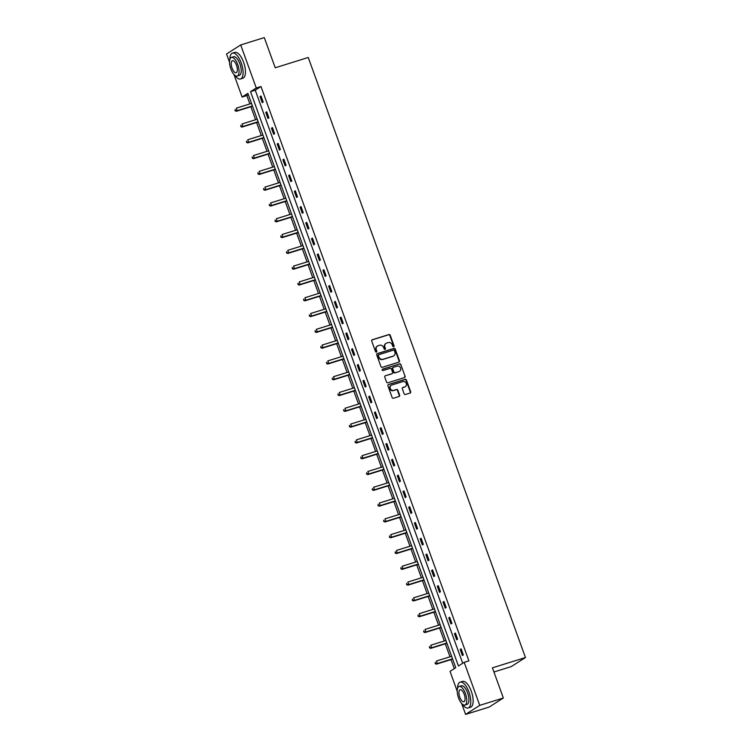 <?xml version="1.0" encoding="UTF-8"?>
<svg xmlns="http://www.w3.org/2000/svg" width="752" height="752" viewBox="0 0 752 752"><rect width="100%" height="100%" fill="white"/><g stroke="black" fill="none" stroke-linecap="round" stroke-linejoin="round"><path stroke-width="1.13" d="M393.653 346.71A0.743 0.677 57.4 0 0 394.048 345.807L390.222 335.251A1.062 0.968 57.4 0 0 388.934 334.546L372.259 339.744A1.062 0.968 57.4 0 0 371.695 341.023L375.521 351.588A0.743 0.677 57.4 0 0 376.564 352.011A0.743 0.677 57.4 0 0 376.818 351.184L376.32 349.812A3.403 3.083 57.4 0 1 378.134 345.713L379.525 345.281A3.403 3.083 57.4 0 1 383.642 347.537L384.131 348.9A0.743 0.677 57.4 0 0 385.184 349.323A0.743 0.677 57.4 0 0 385.428 348.496L384.939 347.133A3.403 3.083 57.4 0 1 386.754 343.025L388.145 342.592A3.403 3.083 57.4 0 1 392.253 344.848L392.751 346.211A0.743 0.677 57.4 0 0 393.653 346.71M393.587 346.728A0.743 0.677 57.4 0 0 393.663 346.052L389.846 335.495A1.062 0.968 57.4 0 0 388.558 334.79L371.883 339.989A1.062 0.968 57.4 0 0 371.873 339.989L372.259 339.744M376.357 352.096A0.743 0.677 57.4 0 0 376.432 351.428L376.32 349.812M384.968 349.407A0.743 0.677 57.4 0 0 385.052 348.74L384.939 347.133M404.144 393.794A1.062 0.968 57.4 0 0 405.431 394.499L410.113 393.042A1.062 0.968 57.4 0 0 410.677 391.754L406.437 380.023A1.062 0.968 57.4 0 0 405.149 379.318L388.474 384.516A1.062 0.968 57.4 0 0 387.91 385.804L392.149 397.526A1.062 0.968 57.4 0 0 393.437 398.24L399.086 396.473A1.062 0.968 57.4 0 0 399.65 395.195L397.836 390.175A1.062 0.968 57.4 0 0 396.548 389.47L393.747 390.344A2.839 2.576 57.4 0 1 391.256 385.287A2.839 2.576 57.4 0 1 391.82 385.024L402.799 381.602A2.839 2.576 57.4 0 1 405.29 386.66A2.839 2.576 57.4 0 1 404.726 386.923L402.893 387.487A1.062 0.968 57.4 0 0 402.329 388.775L404.144 393.794M229.529 62.256L226.54 53.994L240.696 44.951L264.29 37.6L275.213 67.774L308.245 57.481L525.46 657.53L492.428 667.832L503.351 698.006L479.757 705.357L465.601 714.4L461.643 703.477M240.696 44.951L256.272 87.993L250.529 91.65L458.438 665.99L464.181 662.324L479.757 705.357M464.181 662.324L468.9 660.858L260.991 86.518L256.272 87.993M398.927 362.126A1.062 0.968 57.4 0 0 399.491 360.847L395.242 349.116A1.062 0.968 57.4 0 0 393.954 348.411L377.278 353.609A1.062 0.968 57.4 0 0 376.714 354.888L380.963 366.619A1.062 0.968 57.4 0 0 382.251 367.324L398.927 362.126A1.062 0.968 57.4 0 0 399.105 361.092L394.866 349.36A1.062 0.968 57.4 0 0 393.578 348.655L376.902 353.854A1.062 0.968 57.4 0 0 376.893 353.854L377.278 353.609M400.835 364.57L405.084 376.301A1.062 0.968 57.4 0 1 404.52 377.579L387.844 382.777A1.062 0.968 57.4 0 1 386.556 382.072L384.742 377.053A1.062 0.968 57.4 0 1 385.306 375.774L392.065 373.669A1.062 0.968 57.4 0 0 392.638 372.381L391.425 369.053A1.062 0.968 57.4 0 0 390.147 368.348L383.106 370.539A0.743 0.677 57.4 0 1 382.448 369.223A0.743 0.677 57.4 0 1 382.599 369.147L399.556 363.865A1.062 0.968 57.4 0 1 400.835 364.57L405.084 376.301M493.932 671.987L511.304 666.573L525.46 657.53M260.991 86.518L255.248 90.184L462.706 663.264M260.051 96.594L262.251 102.676L263.2 102.065L261 95.983L260.051 96.594L261.104 96.265M265.766 112.396L267.966 118.468L268.925 117.857L266.725 111.785L265.766 112.396L266.819 112.067M271.481 128.188L273.681 134.26L274.64 133.649L272.44 127.577L271.481 128.188L272.544 127.859M277.206 143.989L279.396 150.062L280.355 149.451L278.155 143.378L277.206 143.989L278.259 143.651M282.921 159.781L285.121 165.854L286.08 165.243L283.88 159.17L282.921 159.781L283.974 159.452M288.636 175.573L290.836 181.655L291.795 181.044L289.595 174.962L288.636 175.573L289.699 175.244M294.352 191.375L296.551 197.447L297.51 196.836L295.31 190.764L294.352 191.375L295.414 191.046M300.076 207.167L302.276 213.248L303.225 212.637L301.035 206.556L300.076 207.167L301.129 206.838M305.791 222.968L307.991 229.04L308.95 228.429L306.75 222.357L305.791 222.968L306.854 222.639M311.507 238.76L313.706 244.842L314.665 244.231L312.465 238.149L311.507 238.76L312.569 238.431M317.231 254.561L319.431 260.634L320.38 260.023L318.181 253.95L317.231 254.561L318.284 254.232M322.946 270.353L325.146 276.435L326.105 275.824L323.905 269.742L322.946 270.353L324.009 270.024M328.662 286.155L330.861 292.227L331.82 291.616L329.62 285.544L328.662 286.155L329.724 285.826M334.386 301.947L336.586 308.019L337.535 307.408L335.336 301.336L334.386 301.947L335.439 301.618M340.101 317.748L342.301 323.821L343.26 323.21L341.06 317.137L340.101 317.748L341.164 317.41M345.817 333.54L348.016 339.613L348.975 339.002L346.775 332.929L345.817 333.54L346.879 333.211M351.541 349.332L353.741 355.414L354.69 354.803L352.491 348.721L351.541 349.332L352.594 349.003M357.256 365.134L359.456 371.206L360.415 370.595L358.215 364.523L357.256 365.134L358.309 364.805M362.972 380.926L365.171 387.007L366.13 386.396L363.93 380.315L362.972 380.926L364.034 380.597M368.696 396.727L370.896 402.799L371.845 402.188L369.646 396.116L368.696 396.727L369.749 396.398M374.411 412.519L376.611 418.601L377.57 417.99L375.37 411.908L374.411 412.519L375.464 412.19M380.127 428.32L382.326 434.393L383.285 433.782L381.085 427.709L380.127 428.32L381.189 427.991M385.842 444.112L388.041 450.185L389 449.574L386.801 443.501L385.842 444.112L386.904 443.783M391.566 459.914L393.766 465.986L394.725 465.375L392.525 459.303L391.566 459.914L392.619 459.575M397.282 475.706L399.481 481.778L400.44 481.167L398.24 475.095L397.282 475.706L398.344 475.377M402.997 491.498L405.196 497.58L406.155 496.969L403.956 490.896L402.997 491.498L404.059 491.169M408.721 507.299L410.921 513.372L411.87 512.761L409.68 506.688L408.721 507.299L409.774 506.97M414.437 523.091L416.636 529.173L417.595 528.562L415.395 522.48L414.437 523.091L415.499 522.762M420.152 538.893L422.351 544.965L423.31 544.354L421.111 538.282L420.152 538.893L421.214 538.564M425.876 554.685L428.076 560.766L429.025 560.155L426.826 554.074L425.876 554.685L426.929 554.356M431.592 570.486L433.791 576.558L434.75 575.947L432.55 569.875L431.592 570.486L432.654 570.157M437.307 586.278L439.506 592.36L440.465 591.749L438.266 585.667L437.307 586.278L438.369 585.949M443.031 602.079L445.231 608.152L446.18 607.541L443.981 601.468L443.031 602.079L444.084 601.75M448.747 617.871L450.946 623.944L451.905 623.333L449.705 617.26L448.747 617.871L449.809 617.542M454.462 633.673L456.661 639.745L457.62 639.134L455.421 633.062L454.462 633.673L455.524 633.334M460.186 649.465L462.386 655.537L463.335 654.926L461.136 648.854L460.186 649.465L461.239 649.136M248.31 94.62L246.835 95.56L249.861 103.926M250.886 106.746L255.586 119.728M256.601 122.538L261.301 135.52M262.316 138.34L267.016 151.321M268.041 154.132L272.741 167.113M273.756 169.924L278.456 182.915M279.471 185.725L284.171 198.707M285.196 201.517L289.896 214.508M290.911 217.319L295.611 230.3M296.626 233.111L301.326 246.101M302.342 248.912L307.042 261.893M308.066 264.704L312.766 277.685M313.781 280.505L318.481 293.487M319.497 296.297L324.197 309.279M325.221 312.099L329.921 325.08M330.936 327.891L335.636 340.872M336.652 343.683L341.352 356.674M342.376 359.484L347.076 372.466M348.091 375.276L352.791 388.267M353.807 391.078L358.507 404.059M359.531 406.87L364.231 419.86M365.246 422.671L369.946 435.652M370.962 438.463L375.662 451.444M376.686 454.264L381.386 467.246M382.401 470.056L387.101 483.038M388.117 485.858L392.817 498.839M393.841 501.65L398.541 514.631M399.556 517.442L404.256 530.433M405.272 533.243L409.972 546.225M410.987 549.035L415.687 562.026M416.711 564.837L421.411 577.818M422.427 580.629L427.127 593.61M428.142 596.43L432.842 609.411M433.866 612.222L438.566 625.203M439.582 628.023L444.282 641.005M445.297 643.815L449.997 656.797M451.021 659.607L454.283 668.641M503.351 698.006L489.195 707.049L465.601 714.4M457.225 691.276L450.025 671.367L455.759 667.701L247.859 93.361L242.116 97.027L233.947 74.467M246.835 95.56L242.116 97.027M255.248 90.184L250.529 91.65M385.889 343.467A3.403 3.083 57.4 0 0 384.554 347.377M377.269 346.155A3.403 3.083 57.4 0 0 375.944 350.056M394.339 350.611A0.743 0.677 57.4 0 0 393.446 350.122L378.801 354.681A0.743 0.677 57.4 0 0 378.406 355.583L378.933 357.021A3.403 3.083 57.4 0 0 383.05 359.277L393.052 356.157A3.403 3.083 57.4 0 0 394.866 352.058L394.339 350.611M378.425 354.925A0.743 0.677 57.4 0 0 378.03 355.828L378.406 355.583M393.531 355.959A3.403 3.083 57.4 0 1 392.666 356.401L382.665 359.522A3.403 3.083 57.4 0 1 378.547 357.266L378.03 355.828M404.52 377.579A1.062 0.968 57.4 0 0 404.698 376.545M385.306 375.774L391.689 373.913A1.062 0.968 57.4 0 0 392.074 373.659L391.689 373.913M382.289 369.373L399.556 363.865M399.086 371.479A2.839 2.576 57.4 0 0 400.468 367.728A2.839 2.576 57.4 0 0 397.159 366.158L393.296 367.361A1.062 0.968 57.4 0 0 392.723 368.649L393.935 371.977A1.062 0.968 57.4 0 0 395.223 372.682L398.701 371.723A2.839 2.576 57.4 0 0 399.453 371.328M392.911 367.615A1.062 0.968 57.4 0 0 392.347 368.894L392.723 368.649M398.701 371.723L394.838 372.926A1.062 0.968 57.4 0 1 393.55 372.221L392.347 368.894M400.459 364.814A1.062 0.968 57.4 0 0 399.171 364.109M405.093 386.772A2.839 2.576 57.4 0 1 404.341 387.167L402.517 387.731A1.062 0.968 57.4 0 0 402.508 387.731L402.893 387.487M391.068 385.419A2.839 2.576 57.4 0 0 393.371 390.589L393.747 390.344M399.096 396.473A1.062 0.968 57.4 0 0 399.274 395.439L397.451 390.42A1.062 0.968 57.4 0 0 396.172 389.715L393.371 390.589M410.113 393.033A1.062 0.968 57.4 0 0 410.301 391.999L406.052 380.268A1.062 0.968 57.4 0 0 404.764 379.563L388.088 384.761A1.062 0.968 57.4 0 0 388.088 384.77M251.497 103.419L236.325 108.156L237.237 110.685L236.288 111.296L252.512 106.239M235.451 110.488L235.085 109.472L235.066 110.732L237.237 110.685L252.409 105.957M236.288 111.296L235.066 110.732M234.784 75.275A13.527 5.508 -107.3 0 0 240.49 78.969A13.527 5.508 -107.3 0 0 241.251 62.999A13.527 5.508 -107.3 0 0 232.443 53.138A13.527 5.508 -107.3 0 0 229.839 59.427M240.49 78.969L242.849 78.236A13.527 5.508 -107.3 0 0 243.61 62.266A13.527 5.508 -107.3 0 0 234.803 52.396L232.443 53.138M231.4 57.425L233.571 56.757A9.738 3.967 72.7 0 1 239.907 63.854A9.738 3.967 72.7 0 1 239.362 75.35L237.19 76.027A9.738 3.967 -107.3 0 0 237.735 64.531A9.738 3.967 -107.3 0 0 231.4 57.425A9.738 3.967 -107.3 0 0 230.855 68.93A9.738 3.967 -107.3 0 0 237.19 76.027M232.077 68.15A6.279 2.557 -107.3 0 0 236.166 72.718A6.279 2.557 -107.3 0 0 236.513 65.311A6.279 2.557 -107.3 0 0 232.424 60.733A6.279 2.557 -107.3 0 0 232.077 68.15M462.48 704.286A13.527 5.508 -107.3 0 0 468.195 707.98A13.527 5.508 -107.3 0 0 468.947 692.009A13.527 5.508 -107.3 0 0 460.139 682.149A13.527 5.508 -107.3 0 0 457.545 688.437M468.195 707.98L470.555 707.247A13.527 5.508 -107.3 0 0 471.307 691.276A13.527 5.508 -107.3 0 0 462.499 681.415L460.139 682.149M459.096 686.444L461.267 685.768A9.738 3.967 72.7 0 1 467.612 692.865A9.738 3.967 72.7 0 1 467.067 704.37L464.896 705.047A9.738 3.967 -107.3 0 0 465.441 693.541A9.738 3.967 -107.3 0 0 459.096 686.444A9.738 3.967 -107.3 0 0 458.551 697.941A9.738 3.967 -107.3 0 0 464.896 705.047M459.773 697.16A6.279 2.557 -107.3 0 0 463.862 701.738A6.279 2.557 -107.3 0 0 464.21 694.331A6.279 2.557 -107.3 0 0 460.13 689.753A6.279 2.557 -107.3 0 0 459.773 697.16M257.212 119.22L242.041 123.948L242.962 126.477L242.003 127.088L258.227 122.031M241.166 126.289L240.8 125.274L240.79 126.533L242.962 126.477L258.133 121.749M242.003 127.088L240.79 126.533M262.927 135.012L247.756 139.74L248.677 142.278L247.718 142.889L263.952 137.832M246.891 142.081L246.524 141.066L246.506 142.325L248.677 142.278L263.849 137.55M247.718 142.889L246.506 142.325M268.652 150.814L253.48 155.542L254.392 158.07L253.433 158.681L269.667 153.624M252.606 157.882L252.24 156.867L252.221 158.127L254.392 158.07L269.564 153.342M253.433 158.681L252.221 158.127M274.367 166.606L259.196 171.334L260.117 173.872L259.158 174.483L275.382 169.416M258.321 173.674L257.955 172.659L257.945 173.919L260.117 173.872L275.288 169.144M259.158 174.483L257.945 173.919M280.082 182.407L264.911 187.135L265.832 189.664L264.873 190.275L281.107 185.218M264.046 189.466L263.679 188.461L263.661 189.711L265.832 189.664L281.004 184.936M264.873 190.275L263.661 189.711M285.807 198.199L270.635 202.927L271.547 205.465L270.588 206.067L286.822 201.01M269.761 205.268L269.395 204.253L269.376 205.512L271.547 205.465L286.719 200.728M270.588 206.067L269.376 205.512M291.522 214L276.351 218.729L277.272 221.257L276.313 221.868L292.537 216.811M275.476 221.06L275.11 220.054L275.091 221.304L277.272 221.257L292.443 216.529M276.313 221.868L275.091 221.304M297.237 229.792L282.066 234.521L282.987 237.049L282.028 237.66L298.262 232.603M281.201 236.861L280.834 235.846L280.816 237.106L282.987 237.049L298.159 232.321M282.028 237.66L280.816 237.106M302.962 245.584L287.79 250.322L288.702 252.851L287.743 253.462L303.977 248.404M286.916 252.653L286.55 251.647L286.531 252.898L288.702 252.851L303.874 248.122M287.743 253.462L286.531 252.898M308.677 261.386L293.506 266.114L294.417 268.643L293.468 269.254L309.692 264.196M292.631 268.455L292.265 267.439L292.246 268.699L294.417 268.643L309.589 263.914M293.468 269.254L292.246 268.699M314.392 277.178L299.221 281.906L300.142 284.444L299.183 285.055L315.417 279.998M298.347 284.247L297.98 283.231L297.971 284.491L300.142 284.444L315.314 279.716M299.183 285.055L297.971 284.491M320.117 292.979L304.945 297.707L305.857 300.236L304.898 300.847L321.132 295.79M304.071 300.048L303.705 299.033L303.686 300.292L305.857 300.236L321.029 295.508M304.898 300.847L303.686 300.292M325.832 308.771L310.661 313.499L311.572 316.037L310.623 316.648L326.847 311.582M309.786 315.84L309.42 314.825L309.401 316.084L311.572 316.037L326.744 311.309M310.623 316.648L309.401 316.084M331.547 324.573L316.376 329.301L317.297 331.829L316.338 332.44L332.572 327.383M315.502 331.641L315.135 330.626L315.126 331.886L317.297 331.829L332.469 327.101M316.338 332.44L315.126 331.886M337.272 340.365L322.1 345.093L323.012 347.631L322.053 348.242L338.287 343.175M321.226 347.433L320.86 346.418L320.841 347.678L323.012 347.631L338.184 342.893M322.053 348.242L320.841 347.678M342.987 356.166L327.816 360.894L328.727 363.423L327.778 364.034L344.002 358.977M326.941 363.225L326.575 362.22L326.556 363.47L328.727 363.423L343.899 358.695M327.778 364.034L326.556 363.47M348.702 371.958L333.531 376.686L334.452 379.215L333.493 379.826L349.718 374.769M332.657 379.027L332.29 378.012L332.281 379.271L334.452 379.215L349.624 374.487M333.493 379.826L332.281 379.271M354.418 387.759L339.246 392.488L340.167 395.016L339.208 395.627L355.442 390.57M338.381 394.819L338.015 393.813L337.996 395.063L340.167 395.016L355.339 390.288M339.208 395.627L337.996 395.063M360.142 403.551L344.971 408.28L345.882 410.808L344.933 411.419L361.157 406.362M344.096 410.62L343.73 409.605L343.711 410.865L345.882 410.808L361.054 406.08M344.933 411.419L343.711 410.865M365.857 419.343L350.686 424.081L351.607 426.61L350.648 427.221L366.873 422.163M349.812 426.412L349.445 425.397L349.436 426.657L351.607 426.61L366.779 421.881M350.648 427.221L349.436 426.657M371.573 435.145L356.401 439.873L357.322 442.402L356.363 443.013L372.597 437.955M355.536 442.214L355.17 441.198L355.151 442.458L357.322 442.402L372.494 437.673M356.363 443.013L355.151 442.458M377.297 450.937L362.126 455.665L363.037 458.203L362.079 458.814L378.312 453.757M361.251 458.006L360.885 456.99L360.866 458.25L363.037 458.203L378.209 453.475M362.079 458.814L360.866 458.25M383.012 466.738L367.841 471.466L368.762 473.995L367.803 474.606L384.028 469.549M366.967 473.807L366.6 472.792L366.591 474.051L368.762 473.995L383.934 469.267M367.803 474.606L366.591 474.051M388.728 482.53L373.556 487.258L374.477 489.796L373.518 490.407L389.752 485.341M372.691 489.599L372.325 488.584L372.306 489.843L374.477 489.796L389.649 485.068M373.518 490.407L372.306 489.843M394.452 498.332L379.281 503.06L380.192 505.588L379.234 506.199L395.467 501.142M378.406 505.391L378.04 504.385L378.021 505.635L380.192 505.588L395.364 500.86M379.234 506.199L378.021 505.635M400.167 514.124L384.996 518.852L385.908 521.39L384.958 522.001L401.183 516.934M384.122 521.192L383.755 520.177L383.736 521.437L385.908 521.39L401.079 516.652M384.958 522.001L383.736 521.437M405.883 529.925L390.711 534.653L391.632 537.182L390.673 537.793L406.907 532.736M389.837 536.984L389.48 535.979L389.461 537.229L391.632 537.182L406.804 532.454M390.673 537.793L389.461 537.229M411.607 545.717L396.436 550.445L397.347 552.974L396.389 553.585L412.622 548.528M395.561 552.786L395.195 551.771L395.176 553.03L397.347 552.974L412.519 548.246M396.389 553.585L395.176 553.03M417.322 561.509L402.151 566.247L403.063 568.775L402.113 569.386L418.338 564.329M401.277 568.578L400.91 567.572L400.891 568.822L403.063 568.775L418.234 564.047M402.113 569.386L400.891 568.822M423.038 577.31L407.866 582.039L408.787 584.567L407.828 585.178L424.062 580.121M406.992 584.379L406.625 583.364L406.616 584.624L408.787 584.567L423.959 579.839M407.828 585.178L406.616 584.624M428.762 593.102L413.591 597.831L414.502 600.369L413.544 600.98L429.777 595.922M412.716 600.171L412.35 599.156L412.331 600.416L414.502 600.369L429.674 595.64M413.544 600.98L412.331 600.416M434.477 608.904L419.306 613.632L420.218 616.161L419.268 616.772L435.493 611.714M418.432 615.973L418.065 614.957L418.046 616.217L420.218 616.161L435.389 611.432M419.268 616.772L418.046 616.217M440.193 624.696L425.021 629.424L425.942 631.962L424.983 632.573L441.217 627.506M424.147 631.765L423.78 630.749L423.771 632.009L425.942 631.962L441.114 627.234M424.983 632.573L423.771 632.009M445.917 640.497L430.746 645.225L431.657 647.754L430.699 648.365L446.932 643.308M429.871 647.566L429.505 646.551L429.486 647.81L431.657 647.754L446.829 643.026M430.699 648.365L429.486 647.81M451.632 656.289L436.461 661.017L437.373 663.555L436.423 664.166L452.648 659.1M435.587 663.358L435.22 662.343L435.201 663.602L437.373 663.555L452.544 658.827M436.423 664.166L435.201 663.602"/></g></svg>

